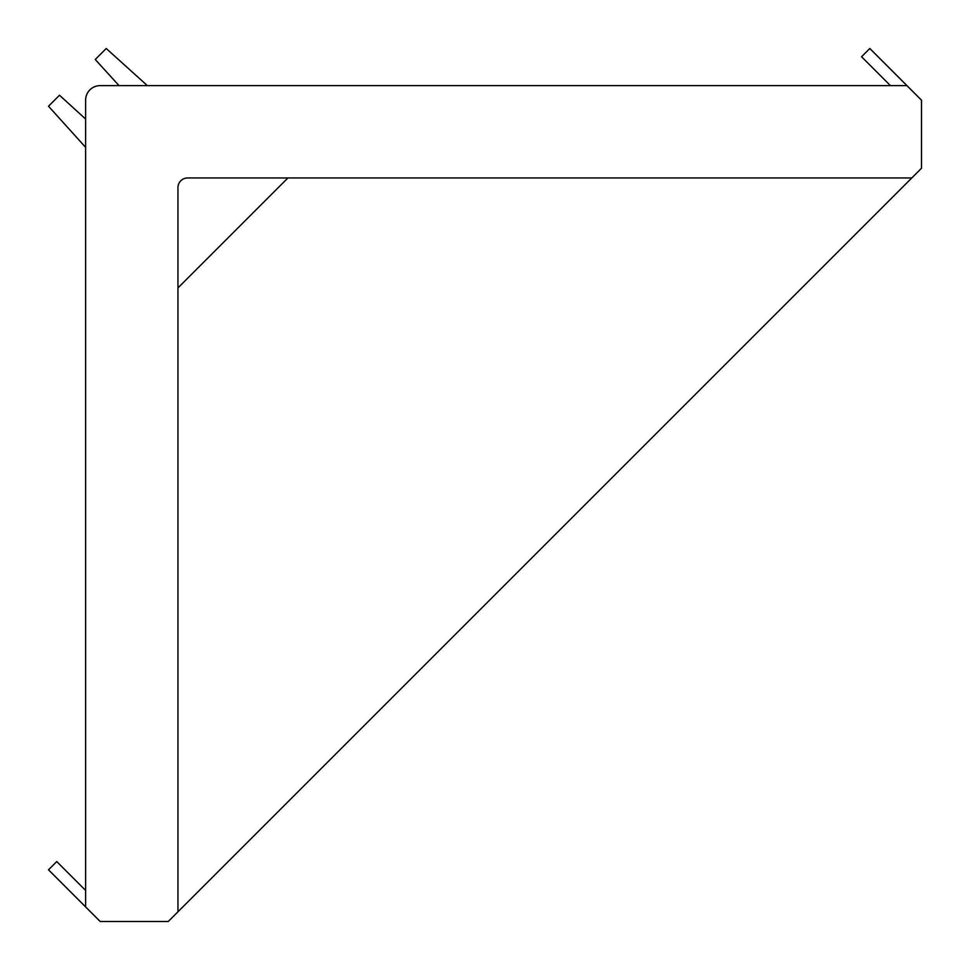 <?xml version="1.0" encoding="UTF-8"?>
<svg xmlns="http://www.w3.org/2000/svg" width="970" height="970" viewBox="0 0 970 970"><rect width="100%" height="100%" fill="white"/><g stroke="black" fill="none" stroke-linecap="round" stroke-linejoin="round"><path stroke-width="1.45" d="M85.615 890.424L56.745 861.566L48.5 869.811L100.189 921.5L168.234 921.5L921.5 168.234L921.5 100.189L906.926 85.615L100.189 85.615A14.574 14.574 0 0 0 85.615 100.189L85.615 906.926M147.355 85.615L106.227 48.5L95.23 59.497L119.043 85.615L100.189 85.615L126.852 85.615M119.043 85.615L100.189 85.615M177.946 287.92L287.92 177.946M906.926 85.615L869.811 48.5L861.566 56.745L890.424 85.615M85.615 100.189L85.615 126.852M911.776 177.946L187.671 177.946A9.724 9.724 0 0 0 177.946 187.671L177.946 911.776M85.615 119.043L59.497 95.23L48.5 106.227L85.615 147.355"/></g></svg>
